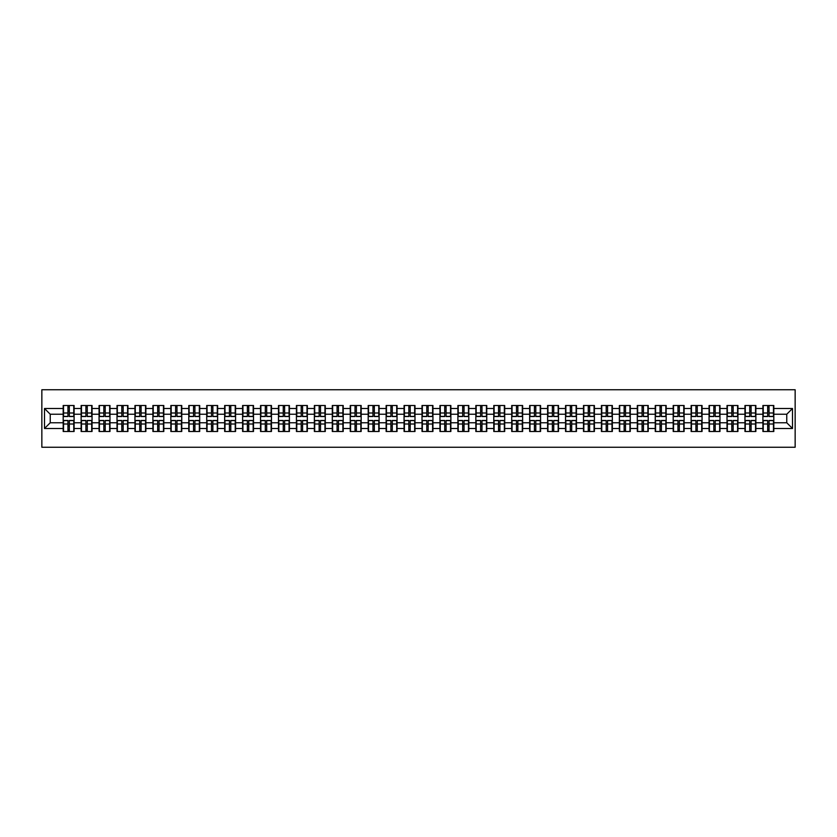 <?xml version="1.0" encoding="UTF-8"?>
<svg xmlns="http://www.w3.org/2000/svg" width="837" height="837" viewBox="0 0 837 837"><rect width="100%" height="100%" fill="white"/><g stroke="black" fill="none" stroke-linecap="round" stroke-linejoin="round"><path stroke-width="1.26" d="M41.85 447.251L795.15 447.251L795.15 389.749L41.85 389.749L41.85 447.251M786.759 422.758L786.759 414.242L773.817 414.242L773.817 422.758L786.759 422.758L792.503 428.502L792.503 408.498L773.817 408.498L773.817 405.506L762.894 405.506L762.894 414.242L755.874 414.242L755.874 422.758L762.894 422.758L762.894 414.242M792.503 428.502L773.817 428.502L773.817 431.494L762.894 431.494L762.894 428.502L755.874 428.502L755.874 431.494L744.951 431.494L744.951 428.502L737.931 428.502L737.931 431.494L727.008 431.494L727.008 428.502L719.987 428.502L719.987 431.494L709.065 431.494L709.065 428.502L702.055 428.502L702.055 431.494L691.121 431.494L691.121 428.502L684.111 428.502L684.111 431.494L673.189 431.494L673.189 428.502L666.168 428.502L666.168 431.494L655.245 431.494L655.245 428.502L648.225 428.502L648.225 431.494L637.302 431.494L637.302 428.502L630.282 428.502L630.282 431.494L619.359 431.494L619.359 428.502L612.349 428.502L612.349 431.494L601.416 431.494L601.416 428.502L594.406 428.502L594.406 431.494L583.483 431.494L583.483 428.502L576.463 428.502L576.463 431.494L565.54 431.494L565.54 428.502L558.52 428.502L558.52 431.494L547.597 431.494L547.597 428.502L540.576 428.502L540.576 431.494L529.654 431.494L529.654 428.502L522.644 428.502L522.644 431.494L511.71 431.494L511.71 428.502L504.701 428.502L504.701 431.494L493.778 431.494L493.778 428.502L486.757 428.502L486.757 431.494L475.834 431.494L475.834 428.502L468.814 428.502L468.814 431.494L457.891 431.494L457.891 428.502L450.871 428.502L450.871 431.494L439.948 431.494L439.948 428.502L432.938 428.502L432.938 431.494L422.005 431.494L422.005 428.502L414.995 428.502L414.995 431.494L404.062 431.494L404.062 428.502L397.052 428.502L397.052 431.494L386.129 431.494L386.129 428.502L379.109 428.502L379.109 431.494L368.186 431.494L368.186 428.502L361.165 428.502L361.165 431.494L350.243 431.494L350.243 428.502L343.222 428.502L343.222 431.494L332.299 431.494L332.299 428.502L325.29 428.502L325.29 431.494L314.356 431.494L314.356 428.502L307.346 428.502L307.346 431.494L296.424 431.494L296.424 428.502L289.403 428.502L289.403 431.494L278.48 431.494L278.48 428.502L271.46 428.502L271.46 431.494L260.537 431.494L260.537 428.502L253.517 428.502L253.517 431.494L242.594 431.494L242.594 428.502L235.584 428.502L235.584 431.494L224.651 431.494L224.651 428.502L217.641 428.502L217.641 431.494L206.718 431.494L206.718 428.502L199.698 428.502L199.698 431.494L188.775 431.494L188.775 428.502L181.755 428.502L181.755 431.494L170.832 431.494L170.832 428.502L163.811 428.502L163.811 431.494L152.889 431.494L152.889 428.502L145.879 428.502L145.879 431.494L134.945 431.494L134.945 428.502L127.935 428.502L127.935 431.494L117.013 431.494L117.013 428.502L109.992 428.502L109.992 431.494L99.069 431.494L99.069 428.502L92.049 428.502L92.049 431.494L81.126 431.494L81.126 428.502L74.106 428.502L74.106 431.494L63.183 431.494L63.183 428.502L44.497 428.502L44.497 408.498L63.183 408.498L63.183 414.242L50.241 414.242L50.241 422.758L63.183 422.758L63.183 414.242M762.894 408.498L755.874 408.498L755.874 405.506L744.951 405.506L744.951 408.498L737.931 408.498L737.931 405.506L727.008 405.506L727.008 408.498L719.987 408.498L719.987 405.506L709.065 405.506L709.065 408.498L702.055 408.498L702.055 405.506L691.121 405.506L691.121 408.498L684.111 408.498L684.111 405.506L673.189 405.506L673.189 408.498L666.168 408.498L666.168 405.506L655.245 405.506L655.245 408.498L648.225 408.498L648.225 405.506L637.302 405.506L637.302 408.498L630.282 408.498L630.282 405.506L619.359 405.506L619.359 408.498L612.349 408.498L612.349 405.506L601.416 405.506L601.416 408.498L594.406 408.498L594.406 405.506L583.483 405.506L583.483 408.498L576.463 408.498L576.463 405.506L565.54 405.506L565.54 408.498L558.52 408.498L558.52 405.506L547.597 405.506L547.597 408.498L540.576 408.498L540.576 405.506L529.654 405.506L529.654 408.498L522.644 408.498L522.644 405.506L511.71 405.506L511.71 408.498L504.701 408.498L504.701 405.506L493.778 405.506L493.778 408.498L486.757 408.498L486.757 405.506L475.834 405.506L475.834 408.498L468.814 408.498L468.814 405.506L457.891 405.506L457.891 408.498L450.871 408.498L450.871 405.506L439.948 405.506L439.948 408.498L432.938 408.498L432.938 405.506L422.005 405.506L422.005 408.498L414.995 408.498L414.995 405.506L404.062 405.506L404.062 408.498L397.052 408.498L397.052 405.506L386.129 405.506L386.129 408.498L379.109 408.498L379.109 405.506L368.186 405.506L368.186 408.498L361.165 408.498L361.165 405.506L350.243 405.506L350.243 408.498L343.222 408.498L343.222 405.506L332.299 405.506L332.299 408.498L325.29 408.498L325.29 405.506L314.356 405.506L314.356 408.498L307.346 408.498L307.346 405.506L296.424 405.506L296.424 408.498L289.403 408.498L289.403 405.506L278.48 405.506L278.48 408.498L271.46 408.498L271.46 405.506L260.537 405.506L260.537 408.498L253.517 408.498L253.517 405.506L242.594 405.506L242.594 408.498L235.584 408.498L235.584 405.506L224.651 405.506L224.651 408.498L217.641 408.498L217.641 405.506L206.718 405.506L206.718 408.498L199.698 408.498L199.698 405.506L188.775 405.506L188.775 408.498L181.755 408.498L181.755 405.506L170.832 405.506L170.832 408.498L163.811 408.498L163.811 405.506L152.889 405.506L152.889 408.498L145.879 408.498L145.879 405.506L134.945 405.506L134.945 408.498L127.935 408.498L127.935 405.506L117.013 405.506L117.013 408.498L109.992 408.498L109.992 405.506L99.069 405.506L99.069 408.498L92.049 408.498L92.049 405.506L81.126 405.506L81.126 408.498L74.106 408.498L74.106 405.506L63.183 405.506L63.183 408.498M762.894 422.758L762.894 428.502M755.874 422.758L755.874 428.502M755.874 408.498L755.874 414.242M737.931 422.758L744.951 422.758L744.951 414.242L737.931 414.242L737.931 428.502M744.951 422.758L744.951 428.502M744.951 408.498L744.951 414.242M737.931 408.498L737.931 414.242M719.987 422.758L727.008 422.758L727.008 414.242L719.987 414.242L719.987 428.502M727.008 422.758L727.008 428.502M727.008 408.498L727.008 414.242M719.987 408.498L719.987 414.242M702.055 422.758L709.065 422.758L709.065 414.242L702.055 414.242L702.055 428.502M709.065 422.758L709.065 428.502M709.065 408.498L709.065 414.242M702.055 408.498L702.055 414.242M684.111 422.758L691.121 422.758L691.121 414.242L684.111 414.242L684.111 428.502M691.121 422.758L691.121 428.502M691.121 408.498L691.121 414.242M684.111 408.498L684.111 414.242M666.168 422.758L673.189 422.758L673.189 414.242L666.168 414.242L666.168 428.502M673.189 422.758L673.189 428.502M673.189 408.498L673.189 414.242M666.168 408.498L666.168 414.242M648.225 422.758L655.245 422.758L655.245 414.242L648.225 414.242L648.225 428.502M655.245 422.758L655.245 428.502M655.245 408.498L655.245 414.242M648.225 408.498L648.225 414.242M630.282 422.758L637.302 422.758L637.302 414.242L630.282 414.242L630.282 428.502M637.302 422.758L637.302 428.502M637.302 408.498L637.302 414.242M630.282 408.498L630.282 414.242M612.349 422.758L619.359 422.758L619.359 414.242L612.349 414.242L612.349 428.502M619.359 422.758L619.359 428.502M619.359 408.498L619.359 414.242M612.349 408.498L612.349 414.242M594.406 422.758L601.416 422.758L601.416 414.242L594.406 414.242L594.406 428.502M601.416 422.758L601.416 428.502M601.416 408.498L601.416 414.242M594.406 408.498L594.406 414.242M576.463 422.758L583.483 422.758L583.483 414.242L576.463 414.242L576.463 428.502M583.483 422.758L583.483 428.502M583.483 408.498L583.483 414.242M576.463 408.498L576.463 414.242M558.52 422.758L565.54 422.758L565.54 414.242L558.52 414.242L558.52 428.502M565.54 422.758L565.54 428.502M565.54 408.498L565.54 414.242M558.52 408.498L558.52 414.242M540.576 422.758L547.597 422.758L547.597 414.242L540.576 414.242L540.576 428.502M547.597 422.758L547.597 428.502M547.597 408.498L547.597 414.242M540.576 408.498L540.576 414.242M522.644 422.758L529.654 422.758L529.654 414.242L522.644 414.242L522.644 428.502M529.654 422.758L529.654 428.502M529.654 408.498L529.654 414.242M522.644 408.498L522.644 414.242M504.701 422.758L511.71 422.758L511.71 414.242L504.701 414.242L504.701 428.502M511.71 422.758L511.71 428.502M511.71 408.498L511.71 414.242M504.701 408.498L504.701 414.242M486.757 422.758L493.778 422.758L493.778 414.242L486.757 414.242L486.757 428.502M493.778 422.758L493.778 428.502M493.778 408.498L493.778 414.242M486.757 408.498L486.757 414.242M468.814 422.758L475.834 422.758L475.834 414.242L468.814 414.242L468.814 428.502M475.834 422.758L475.834 428.502M475.834 408.498L475.834 414.242M468.814 408.498L468.814 414.242M450.871 422.758L457.891 422.758L457.891 414.242L450.871 414.242L450.871 428.502M457.891 422.758L457.891 428.502M457.891 408.498L457.891 414.242M450.871 408.498L450.871 414.242M432.938 422.758L439.948 422.758L439.948 414.242L432.938 414.242L432.938 428.502M439.948 422.758L439.948 428.502M439.948 408.498L439.948 414.242M432.938 408.498L432.938 414.242M414.995 422.758L422.005 422.758L422.005 414.242L414.995 414.242L414.995 428.502M422.005 422.758L422.005 428.502M422.005 408.498L422.005 414.242M414.995 408.498L414.995 414.242M397.052 422.758L404.062 422.758L404.062 414.242L397.052 414.242L397.052 428.502M404.062 422.758L404.062 428.502M404.062 408.498L404.062 414.242M397.052 408.498L397.052 414.242M379.109 422.758L386.129 422.758L386.129 414.242L379.109 414.242L379.109 428.502M386.129 422.758L386.129 428.502M386.129 408.498L386.129 414.242M379.109 408.498L379.109 414.242M361.165 422.758L368.186 422.758L368.186 414.242L361.165 414.242L361.165 428.502M368.186 422.758L368.186 428.502M368.186 408.498L368.186 414.242M361.165 408.498L361.165 414.242M343.222 422.758L350.243 422.758L350.243 414.242L343.222 414.242L343.222 428.502M350.243 422.758L350.243 428.502M350.243 408.498L350.243 414.242M343.222 408.498L343.222 414.242M325.29 422.758L332.299 422.758L332.299 414.242L325.29 414.242L325.29 428.502M332.299 422.758L332.299 428.502M332.299 408.498L332.299 414.242M325.29 408.498L325.29 414.242M307.346 422.758L314.356 422.758L314.356 414.242L307.346 414.242L307.346 428.502M314.356 422.758L314.356 428.502M314.356 408.498L314.356 414.242M307.346 408.498L307.346 414.242M289.403 422.758L296.424 422.758L296.424 414.242L289.403 414.242L289.403 428.502M296.424 422.758L296.424 428.502M296.424 408.498L296.424 414.242M289.403 408.498L289.403 414.242M271.46 422.758L278.48 422.758L278.48 414.242L271.46 414.242L271.46 428.502M278.48 422.758L278.48 428.502M278.48 408.498L278.48 414.242M271.46 408.498L271.46 414.242M253.517 422.758L260.537 422.758L260.537 414.242L253.517 414.242L253.517 428.502M260.537 422.758L260.537 428.502M260.537 408.498L260.537 414.242M253.517 408.498L253.517 414.242M235.584 422.758L242.594 422.758L242.594 414.242L235.584 414.242L235.584 428.502M242.594 422.758L242.594 428.502M242.594 408.498L242.594 414.242M235.584 408.498L235.584 414.242M217.641 422.758L224.651 422.758L224.651 414.242L217.641 414.242L217.641 428.502M224.651 422.758L224.651 428.502M224.651 408.498L224.651 414.242M217.641 408.498L217.641 414.242M199.698 422.758L206.718 422.758L206.718 414.242L199.698 414.242L199.698 428.502M206.718 422.758L206.718 428.502M206.718 408.498L206.718 414.242M199.698 408.498L199.698 414.242M181.755 422.758L188.775 422.758L188.775 414.242L181.755 414.242L181.755 428.502M188.775 422.758L188.775 428.502M188.775 408.498L188.775 414.242M181.755 408.498L181.755 414.242M163.811 422.758L170.832 422.758L170.832 414.242L163.811 414.242L163.811 428.502M170.832 422.758L170.832 428.502M170.832 408.498L170.832 414.242M163.811 408.498L163.811 414.242M145.879 422.758L152.889 422.758L152.889 414.242L145.879 414.242L145.879 428.502M152.889 422.758L152.889 428.502M152.889 408.498L152.889 414.242M145.879 408.498L145.879 414.242M127.935 422.758L134.945 422.758L134.945 414.242L127.935 414.242L127.935 428.502M134.945 422.758L134.945 428.502M134.945 408.498L134.945 414.242M127.935 408.498L127.935 414.242M109.992 422.758L117.013 422.758L117.013 414.242L109.992 414.242L109.992 428.502M117.013 422.758L117.013 428.502M117.013 408.498L117.013 414.242M109.992 408.498L109.992 414.242M92.049 422.758L99.069 422.758L99.069 414.242L92.049 414.242L92.049 428.502M99.069 422.758L99.069 428.502M99.069 408.498L99.069 414.242M92.049 408.498L92.049 414.242M74.106 422.758L81.126 422.758L81.126 414.242L74.106 414.242L74.106 428.502M81.126 422.758L81.126 428.502M81.126 408.498L81.126 414.242M74.106 408.498L74.106 414.242M63.183 422.758L63.183 428.502M50.241 422.758L44.497 428.502M44.497 408.498L50.241 414.242M773.817 422.758L773.817 428.502M773.817 408.498L773.817 414.242M792.503 408.498L786.759 414.242M73.761 405.506L73.761 416.544L69.335 416.544L69.335 405.506M67.954 405.506L67.954 416.544L63.528 416.544L63.528 405.506M67.954 407.002L69.335 407.002M69.335 411.249L67.954 411.249M63.528 431.494L63.528 420.456L67.954 420.456L67.954 431.494M69.335 431.494L69.335 420.456L73.761 420.456L73.761 431.494M69.335 429.998L67.954 429.998M67.954 425.751L69.335 425.751M91.704 405.506L91.704 416.544L87.278 416.544L87.278 405.506M85.897 405.506L85.897 416.544L81.471 416.544L81.471 405.506M85.897 407.002L87.278 407.002M87.278 411.249L85.897 411.249M109.647 405.506L109.647 416.544L105.221 416.544L105.221 405.506M103.84 405.506L103.84 416.544L99.415 416.544L99.415 405.506M103.84 407.002L105.221 407.002M105.221 411.249L103.84 411.249M127.59 405.506L127.59 416.544L123.165 416.544L123.165 405.506M121.783 405.506L121.783 416.544L117.347 416.544L117.347 405.506M121.783 407.002L123.165 407.002M123.165 411.249L121.783 411.249M145.533 405.506L145.533 416.544L141.097 416.544L141.097 405.506M139.727 405.506L139.727 416.544L135.291 416.544L135.291 405.506M139.727 407.002L141.097 407.002M141.097 411.249L139.727 411.249M163.466 405.506L163.466 416.544L159.04 416.544L159.04 405.506M157.659 405.506L157.659 416.544L153.234 416.544L153.234 405.506M157.659 407.002L159.04 407.002M159.04 411.249L157.659 411.249M81.471 431.494L81.471 420.456L85.897 420.456L85.897 431.494M87.278 431.494L87.278 420.456L91.704 420.456L91.704 431.494M87.278 429.998L85.897 429.998M85.897 425.751L87.278 425.751M99.415 431.494L99.415 420.456L103.84 420.456L103.84 431.494M105.221 431.494L105.221 420.456L109.647 420.456L109.647 431.494M105.221 429.998L103.84 429.998M103.84 425.751L105.221 425.751M117.347 431.494L117.347 420.456L121.783 420.456L121.783 431.494M123.165 431.494L123.165 420.456L127.59 420.456L127.59 431.494M123.165 429.998L121.783 429.998M121.783 425.751L123.165 425.751M135.291 431.494L135.291 420.456L139.727 420.456L139.727 431.494M141.097 431.494L141.097 420.456L145.533 420.456L145.533 431.494M141.097 429.998L139.727 429.998M139.727 425.751L141.097 425.751M153.234 431.494L153.234 420.456L157.659 420.456L157.659 431.494M159.04 431.494L159.04 420.456L163.466 420.456L163.466 431.494M159.04 429.998L157.659 429.998M157.659 425.751L159.04 425.751M181.409 405.506L181.409 416.544L176.984 416.544L176.984 405.506M175.603 405.506L175.603 416.544L171.177 416.544L171.177 405.506M175.603 407.002L176.984 407.002M176.984 411.249L175.603 411.249M171.177 431.494L171.177 420.456L175.603 420.456L175.603 431.494M176.984 431.494L176.984 420.456L181.409 420.456L181.409 431.494M176.984 429.998L175.603 429.998M175.603 425.751L176.984 425.751M199.352 405.506L199.352 416.544L194.927 416.544L194.927 405.506M193.546 405.506L193.546 416.544L189.12 416.544L189.12 405.506M193.546 407.002L194.927 407.002M194.927 411.249L193.546 411.249M189.12 431.494L189.12 420.456L193.546 420.456L193.546 431.494M194.927 431.494L194.927 420.456L199.352 420.456L199.352 431.494M194.927 429.998L193.546 429.998M193.546 425.751L194.927 425.751M217.296 405.506L217.296 416.544L212.87 416.544L212.87 405.506M211.489 405.506L211.489 416.544L207.063 416.544L207.063 405.506M211.489 407.002L212.87 407.002M212.87 411.249L211.489 411.249M207.063 431.494L207.063 420.456L211.489 420.456L211.489 431.494M212.87 431.494L212.87 420.456L217.296 420.456L217.296 431.494M212.87 429.998L211.489 429.998M211.489 425.751L212.87 425.751M235.239 405.506L235.239 416.544L230.803 416.544L230.803 405.506M229.432 405.506L229.432 416.544L224.996 416.544L224.996 405.506M229.432 407.002L230.803 407.002M230.803 411.249L229.432 411.249M224.996 431.494L224.996 420.456L229.432 420.456L229.432 431.494M230.803 431.494L230.803 420.456L235.239 420.456L235.239 431.494M230.803 429.998L229.432 429.998M229.432 425.751L230.803 425.751M253.172 405.506L253.172 416.544L248.746 416.544L248.746 405.506M247.365 405.506L247.365 416.544L242.939 416.544L242.939 405.506M247.365 407.002L248.746 407.002M248.746 411.249L247.365 411.249M242.939 431.494L242.939 420.456L247.365 420.456L247.365 431.494M248.746 431.494L248.746 420.456L253.172 420.456L253.172 431.494M248.746 429.998L247.365 429.998M247.365 425.751L248.746 425.751M271.115 405.506L271.115 416.544L266.689 416.544L266.689 405.506M265.308 405.506L265.308 416.544L260.882 416.544L260.882 405.506M265.308 407.002L266.689 407.002M266.689 411.249L265.308 411.249M260.882 431.494L260.882 420.456L265.308 420.456L265.308 431.494M266.689 431.494L266.689 420.456L271.115 420.456L271.115 431.494M266.689 429.998L265.308 429.998M265.308 425.751L266.689 425.751M289.058 405.506L289.058 416.544L284.632 416.544L284.632 405.506M283.251 405.506L283.251 416.544L278.826 416.544L278.826 405.506M283.251 407.002L284.632 407.002M284.632 411.249L283.251 411.249M278.826 431.494L278.826 420.456L283.251 420.456L283.251 431.494M284.632 431.494L284.632 420.456L289.058 420.456L289.058 431.494M284.632 429.998L283.251 429.998M283.251 425.751L284.632 425.751M307.001 405.506L307.001 416.544L302.575 416.544L302.575 405.506M301.194 405.506L301.194 416.544L296.769 416.544L296.769 405.506M301.194 407.002L302.575 407.002M302.575 411.249L301.194 411.249M296.769 431.494L296.769 420.456L301.194 420.456L301.194 431.494M302.575 431.494L302.575 420.456L307.001 420.456L307.001 431.494M302.575 429.998L301.194 429.998M301.194 425.751L302.575 425.751M324.944 405.506L324.944 416.544L320.519 416.544L320.519 405.506M319.138 405.506L319.138 416.544L314.702 416.544L314.702 405.506M319.138 407.002L320.519 407.002M320.519 411.249L319.138 411.249M314.702 431.494L314.702 420.456L319.138 420.456L319.138 431.494M320.519 431.494L320.519 420.456L324.944 420.456L324.944 431.494M320.519 429.998L319.138 429.998M319.138 425.751L320.519 425.751M342.888 405.506L342.888 416.544L338.451 416.544L338.451 405.506M337.07 405.506L337.07 416.544L332.645 416.544L332.645 405.506M337.07 407.002L338.451 407.002M338.451 411.249L337.07 411.249M332.645 431.494L332.645 420.456L337.07 420.456L337.07 431.494M338.451 431.494L338.451 420.456L342.888 420.456L342.888 431.494M338.451 429.998L337.07 429.998M337.07 425.751L338.451 425.751M360.82 405.506L360.82 416.544L356.395 416.544L356.395 405.506M355.014 405.506L355.014 416.544L350.588 416.544L350.588 405.506M355.014 407.002L356.395 407.002M356.395 411.249L355.014 411.249M350.588 431.494L350.588 420.456L355.014 420.456L355.014 431.494M356.395 431.494L356.395 420.456L360.82 420.456L360.82 431.494M356.395 429.998L355.014 429.998M355.014 425.751L356.395 425.751M378.763 405.506L378.763 416.544L374.338 416.544L374.338 405.506M372.957 405.506L372.957 416.544L368.531 416.544L368.531 405.506M372.957 407.002L374.338 407.002M374.338 411.249L372.957 411.249M368.531 431.494L368.531 420.456L372.957 420.456L372.957 431.494M374.338 431.494L374.338 420.456L378.763 420.456L378.763 431.494M374.338 429.998L372.957 429.998M372.957 425.751L374.338 425.751M396.707 405.506L396.707 416.544L392.281 416.544L392.281 405.506M390.9 405.506L390.9 416.544L386.474 416.544L386.474 405.506M390.9 407.002L392.281 407.002M392.281 411.249L390.9 411.249M386.474 431.494L386.474 420.456L390.9 420.456L390.9 431.494M392.281 431.494L392.281 420.456L396.707 420.456L396.707 431.494M392.281 429.998L390.9 429.998M390.9 425.751L392.281 425.751M414.65 405.506L414.65 416.544L410.224 416.544L410.224 405.506M408.843 405.506L408.843 416.544L404.407 416.544L404.407 405.506M408.843 407.002L410.224 407.002M410.224 411.249L408.843 411.249M404.407 431.494L404.407 420.456L408.843 420.456L408.843 431.494M410.224 431.494L410.224 420.456L414.65 420.456L414.65 431.494M410.224 429.998L408.843 429.998M408.843 425.751L410.224 425.751M432.593 405.506L432.593 416.544L428.157 416.544L428.157 405.506M426.776 405.506L426.776 416.544L422.35 416.544L422.35 405.506M426.776 407.002L428.157 407.002M428.157 411.249L426.776 411.249M422.35 431.494L422.35 420.456L426.776 420.456L426.776 431.494M428.157 431.494L428.157 420.456L432.593 420.456L432.593 431.494M428.157 429.998L426.776 429.998M426.776 425.751L428.157 425.751M450.526 405.506L450.526 416.544L446.1 416.544L446.1 405.506M444.719 405.506L444.719 416.544L440.293 416.544L440.293 405.506M444.719 407.002L446.1 407.002M446.1 411.249L444.719 411.249M440.293 431.494L440.293 420.456L444.719 420.456L444.719 431.494M446.1 431.494L446.1 420.456L450.526 420.456L450.526 431.494M446.1 429.998L444.719 429.998M444.719 425.751L446.1 425.751M468.469 405.506L468.469 416.544L464.043 416.544L464.043 405.506M462.662 405.506L462.662 416.544L458.237 416.544L458.237 405.506M462.662 407.002L464.043 407.002M464.043 411.249L462.662 411.249M458.237 431.494L458.237 420.456L462.662 420.456L462.662 431.494M464.043 431.494L464.043 420.456L468.469 420.456L468.469 431.494M464.043 429.998L462.662 429.998M462.662 425.751L464.043 425.751M486.412 405.506L486.412 416.544L481.986 416.544L481.986 405.506M480.605 405.506L480.605 416.544L476.18 416.544L476.18 405.506M480.605 407.002L481.986 407.002M481.986 411.249L480.605 411.249M476.18 431.494L476.18 420.456L480.605 420.456L480.605 431.494M481.986 431.494L481.986 420.456L486.412 420.456L486.412 431.494M481.986 429.998L480.605 429.998M480.605 425.751L481.986 425.751M504.355 405.506L504.355 416.544L499.93 416.544L499.93 405.506M498.549 405.506L498.549 416.544L494.112 416.544L494.112 405.506M498.549 407.002L499.93 407.002M499.93 411.249L498.549 411.249M494.112 431.494L494.112 420.456L498.549 420.456L498.549 431.494M499.93 431.494L499.93 420.456L504.355 420.456L504.355 431.494M499.93 429.998L498.549 429.998M498.549 425.751L499.93 425.751M522.298 405.506L522.298 416.544L517.862 416.544L517.862 405.506M516.481 405.506L516.481 416.544L512.056 416.544L512.056 405.506M516.481 407.002L517.862 407.002M517.862 411.249L516.481 411.249M512.056 431.494L512.056 420.456L516.481 420.456L516.481 431.494M517.862 431.494L517.862 420.456L522.298 420.456L522.298 431.494M517.862 429.998L516.481 429.998M516.481 425.751L517.862 425.751M540.231 405.506L540.231 416.544L535.806 416.544L535.806 405.506M534.424 405.506L534.424 416.544L529.999 416.544L529.999 405.506M534.424 407.002L535.806 407.002M535.806 411.249L534.424 411.249M529.999 431.494L529.999 420.456L534.424 420.456L534.424 431.494M535.806 431.494L535.806 420.456L540.231 420.456L540.231 431.494M535.806 429.998L534.424 429.998M534.424 425.751L535.806 425.751M558.174 405.506L558.174 416.544L553.749 416.544L553.749 405.506M552.368 405.506L552.368 416.544L547.942 416.544L547.942 405.506M552.368 407.002L553.749 407.002M553.749 411.249L552.368 411.249M547.942 431.494L547.942 420.456L552.368 420.456L552.368 431.494M553.749 431.494L553.749 420.456L558.174 420.456L558.174 431.494M553.749 429.998L552.368 429.998M552.368 425.751L553.749 425.751M576.118 405.506L576.118 416.544L571.692 416.544L571.692 405.506M570.311 405.506L570.311 416.544L565.885 416.544L565.885 405.506M570.311 407.002L571.692 407.002M571.692 411.249L570.311 411.249M565.885 431.494L565.885 420.456L570.311 420.456L570.311 431.494M571.692 431.494L571.692 420.456L576.118 420.456L576.118 431.494M571.692 429.998L570.311 429.998M570.311 425.751L571.692 425.751M594.061 405.506L594.061 416.544L589.635 416.544L589.635 405.506M588.254 405.506L588.254 416.544L583.828 416.544L583.828 405.506M588.254 407.002L589.635 407.002M589.635 411.249L588.254 411.249M583.828 431.494L583.828 420.456L588.254 420.456L588.254 431.494M589.635 431.494L589.635 420.456L594.061 420.456L594.061 431.494M589.635 429.998L588.254 429.998M588.254 425.751L589.635 425.751M612.004 405.506L612.004 416.544L607.568 416.544L607.568 405.506M606.197 405.506L606.197 416.544L601.761 416.544L601.761 405.506M606.197 407.002L607.568 407.002M607.568 411.249L606.197 411.249M601.761 431.494L601.761 420.456L606.197 420.456L606.197 431.494M607.568 431.494L607.568 420.456L612.004 420.456L612.004 431.494M607.568 429.998L606.197 429.998M606.197 425.751L607.568 425.751M629.937 405.506L629.937 416.544L625.511 416.544L625.511 405.506M624.13 405.506L624.13 416.544L619.704 416.544L619.704 405.506M624.13 407.002L625.511 407.002M625.511 411.249L624.13 411.249M619.704 431.494L619.704 420.456L624.13 420.456L624.13 431.494M625.511 431.494L625.511 420.456L629.937 420.456L629.937 431.494M625.511 429.998L624.13 429.998M624.13 425.751L625.511 425.751M647.88 405.506L647.88 416.544L643.454 416.544L643.454 405.506M642.073 405.506L642.073 416.544L637.648 416.544L637.648 405.506M642.073 407.002L643.454 407.002M643.454 411.249L642.073 411.249M637.648 431.494L637.648 420.456L642.073 420.456L642.073 431.494M643.454 431.494L643.454 420.456L647.88 420.456L647.88 431.494M643.454 429.998L642.073 429.998M642.073 425.751L643.454 425.751M665.823 405.506L665.823 416.544L661.397 416.544L661.397 405.506M660.016 405.506L660.016 416.544L655.591 416.544L655.591 405.506M660.016 407.002L661.397 407.002M661.397 411.249L660.016 411.249M655.591 431.494L655.591 420.456L660.016 420.456L660.016 431.494M661.397 431.494L661.397 420.456L665.823 420.456L665.823 431.494M661.397 429.998L660.016 429.998M660.016 425.751L661.397 425.751M683.766 405.506L683.766 416.544L679.341 416.544L679.341 405.506M677.96 405.506L677.96 416.544L673.534 416.544L673.534 405.506M677.96 407.002L679.341 407.002M679.341 411.249L677.96 411.249M673.534 431.494L673.534 420.456L677.96 420.456L677.96 431.494M679.341 431.494L679.341 420.456L683.766 420.456L683.766 431.494M679.341 429.998L677.96 429.998M677.96 425.751L679.341 425.751M701.709 405.506L701.709 416.544L697.273 416.544L697.273 405.506M695.903 405.506L695.903 416.544L691.467 416.544L691.467 405.506M695.903 407.002L697.273 407.002M697.273 411.249L695.903 411.249M691.467 431.494L691.467 420.456L695.903 420.456L695.903 431.494M697.273 431.494L697.273 420.456L701.709 420.456L701.709 431.494M697.273 429.998L695.903 429.998M695.903 425.751L697.273 425.751M719.653 405.506L719.653 416.544L715.216 416.544L715.216 405.506M713.835 405.506L713.835 416.544L709.41 416.544L709.41 405.506M713.835 407.002L715.216 407.002M715.216 411.249L713.835 411.249M709.41 431.494L709.41 420.456L713.835 420.456L713.835 431.494M715.216 431.494L715.216 420.456L719.653 420.456L719.653 431.494M715.216 429.998L713.835 429.998M713.835 425.751L715.216 425.751M737.585 405.506L737.585 416.544L733.16 416.544L733.16 405.506M731.779 405.506L731.779 416.544L727.353 416.544L727.353 405.506M731.779 407.002L733.16 407.002M733.16 411.249L731.779 411.249M727.353 431.494L727.353 420.456L731.779 420.456L731.779 431.494M733.16 431.494L733.16 420.456L737.585 420.456L737.585 431.494M733.16 429.998L731.779 429.998M731.779 425.751L733.16 425.751M755.529 405.506L755.529 416.544L751.103 416.544L751.103 405.506M749.722 405.506L749.722 416.544L745.296 416.544L745.296 405.506M749.722 407.002L751.103 407.002M751.103 411.249L749.722 411.249M745.296 431.494L745.296 420.456L749.722 420.456L749.722 431.494M751.103 431.494L751.103 420.456L755.529 420.456L755.529 431.494M751.103 429.998L749.722 429.998M749.722 425.751L751.103 425.751M773.472 405.506L773.472 416.544L769.046 416.544L769.046 405.506M767.665 405.506L767.665 416.544L763.239 416.544L763.239 405.506M767.665 407.002L769.046 407.002M769.046 411.249L767.665 411.249M763.239 431.494L763.239 420.456L767.665 420.456L767.665 431.494M769.046 431.494L769.046 420.456L773.472 420.456L773.472 431.494M769.046 429.998L767.665 429.998M767.665 425.751L769.046 425.751M67.954 412.997L63.528 412.997M67.954 416.397L63.528 416.397M73.761 412.997L69.335 412.997M73.761 416.397L69.335 416.397M69.335 424.003L73.761 424.003M69.335 420.603L73.761 420.603M63.528 424.003L67.954 424.003M63.528 420.603L67.954 420.603M85.897 412.997L81.471 412.997M85.897 416.397L81.471 416.397M91.704 412.997L87.278 412.997M91.704 416.397L87.278 416.397M103.84 412.997L99.415 412.997M103.84 416.397L99.415 416.397M109.647 412.997L105.221 412.997M109.647 416.397L105.221 416.397M121.783 412.997L117.347 412.997M121.783 416.397L117.347 416.397M127.59 412.997L123.165 412.997M127.59 416.397L123.165 416.397M139.727 412.997L135.291 412.997M139.727 416.397L135.291 416.397M145.533 412.997L141.097 412.997M145.533 416.397L141.097 416.397M157.659 412.997L153.234 412.997M157.659 416.397L153.234 416.397M163.466 412.997L159.04 412.997M163.466 416.397L159.04 416.397M87.278 424.003L91.704 424.003M87.278 420.603L91.704 420.603M81.471 424.003L85.897 424.003M81.471 420.603L85.897 420.603M105.221 424.003L109.647 424.003M105.221 420.603L109.647 420.603M99.415 424.003L103.84 424.003M99.415 420.603L103.84 420.603M123.165 424.003L127.59 424.003M123.165 420.603L127.59 420.603M117.347 424.003L121.783 424.003M117.347 420.603L121.783 420.603M141.097 424.003L145.533 424.003M141.097 420.603L145.533 420.603M135.291 424.003L139.727 424.003M135.291 420.603L139.727 420.603M159.04 424.003L163.466 424.003M159.04 420.603L163.466 420.603M153.234 424.003L157.659 424.003M153.234 420.603L157.659 420.603M175.603 412.997L171.177 412.997M175.603 416.397L171.177 416.397M181.409 412.997L176.984 412.997M181.409 416.397L176.984 416.397M176.984 424.003L181.409 424.003M176.984 420.603L181.409 420.603M171.177 424.003L175.603 424.003M171.177 420.603L175.603 420.603M193.546 412.997L189.12 412.997M193.546 416.397L189.12 416.397M199.352 412.997L194.927 412.997M199.352 416.397L194.927 416.397M194.927 424.003L199.352 424.003M194.927 420.603L199.352 420.603M189.12 424.003L193.546 424.003M189.12 420.603L193.546 420.603M211.489 412.997L207.063 412.997M211.489 416.397L207.063 416.397M217.296 412.997L212.87 412.997M217.296 416.397L212.87 416.397M212.87 424.003L217.296 424.003M212.87 420.603L217.296 420.603M207.063 424.003L211.489 424.003M207.063 420.603L211.489 420.603M229.432 412.997L224.996 412.997M229.432 416.397L224.996 416.397M235.239 412.997L230.803 412.997M235.239 416.397L230.803 416.397M230.803 424.003L235.239 424.003M230.803 420.603L235.239 420.603M224.996 424.003L229.432 424.003M224.996 420.603L229.432 420.603M247.365 412.997L242.939 412.997M247.365 416.397L242.939 416.397M253.172 412.997L248.746 412.997M253.172 416.397L248.746 416.397M248.746 424.003L253.172 424.003M248.746 420.603L253.172 420.603M242.939 424.003L247.365 424.003M242.939 420.603L247.365 420.603M265.308 412.997L260.882 412.997M265.308 416.397L260.882 416.397M271.115 412.997L266.689 412.997M271.115 416.397L266.689 416.397M266.689 424.003L271.115 424.003M266.689 420.603L271.115 420.603M260.882 424.003L265.308 424.003M260.882 420.603L265.308 420.603M283.251 412.997L278.826 412.997M283.251 416.397L278.826 416.397M289.058 412.997L284.632 412.997M289.058 416.397L284.632 416.397M284.632 424.003L289.058 424.003M284.632 420.603L289.058 420.603M278.826 424.003L283.251 424.003M278.826 420.603L283.251 420.603M301.194 412.997L296.769 412.997M301.194 416.397L296.769 416.397M307.001 412.997L302.575 412.997M307.001 416.397L302.575 416.397M302.575 424.003L307.001 424.003M302.575 420.603L307.001 420.603M296.769 424.003L301.194 424.003M296.769 420.603L301.194 420.603M319.138 412.997L314.702 412.997M319.138 416.397L314.702 416.397M324.944 412.997L320.519 412.997M324.944 416.397L320.519 416.397M320.519 424.003L324.944 424.003M320.519 420.603L324.944 420.603M314.702 424.003L319.138 424.003M314.702 420.603L319.138 420.603M337.07 412.997L332.645 412.997M337.07 416.397L332.645 416.397M342.888 412.997L338.451 412.997M342.888 416.397L338.451 416.397M338.451 424.003L342.888 424.003M338.451 420.603L342.888 420.603M332.645 424.003L337.07 424.003M332.645 420.603L337.07 420.603M355.014 412.997L350.588 412.997M355.014 416.397L350.588 416.397M360.82 412.997L356.395 412.997M360.82 416.397L356.395 416.397M356.395 424.003L360.82 424.003M356.395 420.603L360.82 420.603M350.588 424.003L355.014 424.003M350.588 420.603L355.014 420.603M372.957 412.997L368.531 412.997M372.957 416.397L368.531 416.397M378.763 412.997L374.338 412.997M378.763 416.397L374.338 416.397M374.338 424.003L378.763 424.003M374.338 420.603L378.763 420.603M368.531 424.003L372.957 424.003M368.531 420.603L372.957 420.603M390.9 412.997L386.474 412.997M390.9 416.397L386.474 416.397M396.707 412.997L392.281 412.997M396.707 416.397L392.281 416.397M392.281 424.003L396.707 424.003M392.281 420.603L396.707 420.603M386.474 424.003L390.9 424.003M386.474 420.603L390.9 420.603M408.843 412.997L404.407 412.997M408.843 416.397L404.407 416.397M414.65 412.997L410.224 412.997M414.65 416.397L410.224 416.397M410.224 424.003L414.65 424.003M410.224 420.603L414.65 420.603M404.407 424.003L408.843 424.003M404.407 420.603L408.843 420.603M426.776 412.997L422.35 412.997M426.776 416.397L422.35 416.397M432.593 412.997L428.157 412.997M432.593 416.397L428.157 416.397M428.157 424.003L432.593 424.003M428.157 420.603L432.593 420.603M422.35 424.003L426.776 424.003M422.35 420.603L426.776 420.603M444.719 412.997L440.293 412.997M444.719 416.397L440.293 416.397M450.526 412.997L446.1 412.997M450.526 416.397L446.1 416.397M446.1 424.003L450.526 424.003M446.1 420.603L450.526 420.603M440.293 424.003L444.719 424.003M440.293 420.603L444.719 420.603M462.662 412.997L458.237 412.997M462.662 416.397L458.237 416.397M468.469 412.997L464.043 412.997M468.469 416.397L464.043 416.397M464.043 424.003L468.469 424.003M464.043 420.603L468.469 420.603M458.237 424.003L462.662 424.003M458.237 420.603L462.662 420.603M480.605 412.997L476.18 412.997M480.605 416.397L476.18 416.397M486.412 412.997L481.986 412.997M486.412 416.397L481.986 416.397M481.986 424.003L486.412 424.003M481.986 420.603L486.412 420.603M476.18 424.003L480.605 424.003M476.18 420.603L480.605 420.603M498.549 412.997L494.112 412.997M498.549 416.397L494.112 416.397M504.355 412.997L499.93 412.997M504.355 416.397L499.93 416.397M499.93 424.003L504.355 424.003M499.93 420.603L504.355 420.603M494.112 424.003L498.549 424.003M494.112 420.603L498.549 420.603M516.481 412.997L512.056 412.997M516.481 416.397L512.056 416.397M522.298 412.997L517.862 412.997M522.298 416.397L517.862 416.397M517.862 424.003L522.298 424.003M517.862 420.603L522.298 420.603M512.056 424.003L516.481 424.003M512.056 420.603L516.481 420.603M534.424 412.997L529.999 412.997M534.424 416.397L529.999 416.397M540.231 412.997L535.806 412.997M540.231 416.397L535.806 416.397M535.806 424.003L540.231 424.003M535.806 420.603L540.231 420.603M529.999 424.003L534.424 424.003M529.999 420.603L534.424 420.603M552.368 412.997L547.942 412.997M552.368 416.397L547.942 416.397M558.174 412.997L553.749 412.997M558.174 416.397L553.749 416.397M553.749 424.003L558.174 424.003M553.749 420.603L558.174 420.603M547.942 424.003L552.368 424.003M547.942 420.603L552.368 420.603M570.311 412.997L565.885 412.997M570.311 416.397L565.885 416.397M576.118 412.997L571.692 412.997M576.118 416.397L571.692 416.397M571.692 424.003L576.118 424.003M571.692 420.603L576.118 420.603M565.885 424.003L570.311 424.003M565.885 420.603L570.311 420.603M588.254 412.997L583.828 412.997M588.254 416.397L583.828 416.397M594.061 412.997L589.635 412.997M594.061 416.397L589.635 416.397M589.635 424.003L594.061 424.003M589.635 420.603L594.061 420.603M583.828 424.003L588.254 424.003M583.828 420.603L588.254 420.603M606.197 412.997L601.761 412.997M606.197 416.397L601.761 416.397M612.004 412.997L607.568 412.997M612.004 416.397L607.568 416.397M607.568 424.003L612.004 424.003M607.568 420.603L612.004 420.603M601.761 424.003L606.197 424.003M601.761 420.603L606.197 420.603M624.13 412.997L619.704 412.997M624.13 416.397L619.704 416.397M629.937 412.997L625.511 412.997M629.937 416.397L625.511 416.397M625.511 424.003L629.937 424.003M625.511 420.603L629.937 420.603M619.704 424.003L624.13 424.003M619.704 420.603L624.13 420.603M642.073 412.997L637.648 412.997M642.073 416.397L637.648 416.397M647.88 412.997L643.454 412.997M647.88 416.397L643.454 416.397M643.454 424.003L647.88 424.003M643.454 420.603L647.88 420.603M637.648 424.003L642.073 424.003M637.648 420.603L642.073 420.603M660.016 412.997L655.591 412.997M660.016 416.397L655.591 416.397M665.823 412.997L661.397 412.997M665.823 416.397L661.397 416.397M661.397 424.003L665.823 424.003M661.397 420.603L665.823 420.603M655.591 424.003L660.016 424.003M655.591 420.603L660.016 420.603M677.96 412.997L673.534 412.997M677.96 416.397L673.534 416.397M683.766 412.997L679.341 412.997M683.766 416.397L679.341 416.397M679.341 424.003L683.766 424.003M679.341 420.603L683.766 420.603M673.534 424.003L677.96 424.003M673.534 420.603L677.96 420.603M695.903 412.997L691.467 412.997M695.903 416.397L691.467 416.397M701.709 412.997L697.273 412.997M701.709 416.397L697.273 416.397M697.273 424.003L701.709 424.003M697.273 420.603L701.709 420.603M691.467 424.003L695.903 424.003M691.467 420.603L695.903 420.603M713.835 412.997L709.41 412.997M713.835 416.397L709.41 416.397M719.653 412.997L715.216 412.997M719.653 416.397L715.216 416.397M715.216 424.003L719.653 424.003M715.216 420.603L719.653 420.603M709.41 424.003L713.835 424.003M709.41 420.603L713.835 420.603M731.779 412.997L727.353 412.997M731.779 416.397L727.353 416.397M737.585 412.997L733.16 412.997M737.585 416.397L733.16 416.397M733.16 424.003L737.585 424.003M733.16 420.603L737.585 420.603M727.353 424.003L731.779 424.003M727.353 420.603L731.779 420.603M749.722 412.997L745.296 412.997M749.722 416.397L745.296 416.397M755.529 412.997L751.103 412.997M755.529 416.397L751.103 416.397M751.103 424.003L755.529 424.003M751.103 420.603L755.529 420.603M745.296 424.003L749.722 424.003M745.296 420.603L749.722 420.603M767.665 412.997L763.239 412.997M767.665 416.397L763.239 416.397M773.472 412.997L769.046 412.997M773.472 416.397L769.046 416.397M769.046 424.003L773.472 424.003M769.046 420.603L773.472 420.603M763.239 424.003L767.665 424.003M763.239 420.603L767.665 420.603"/></g></svg>

